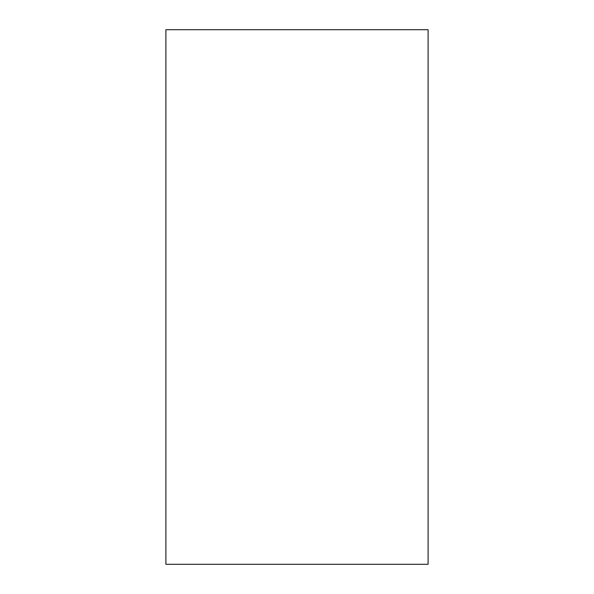 <?xml version="1.0" encoding="UTF-8"?>
<svg xmlns="http://www.w3.org/2000/svg" width="594" height="594" viewBox="0 0 594 594"><rect width="100%" height="100%" fill="white"/><g stroke="black" fill="none" stroke-linecap="round" stroke-linejoin="round"><path stroke-width="0.89" d="M165.897 564.3L428.103 564.3L428.103 29.7L165.897 29.7L165.897 564.3"/></g></svg>
